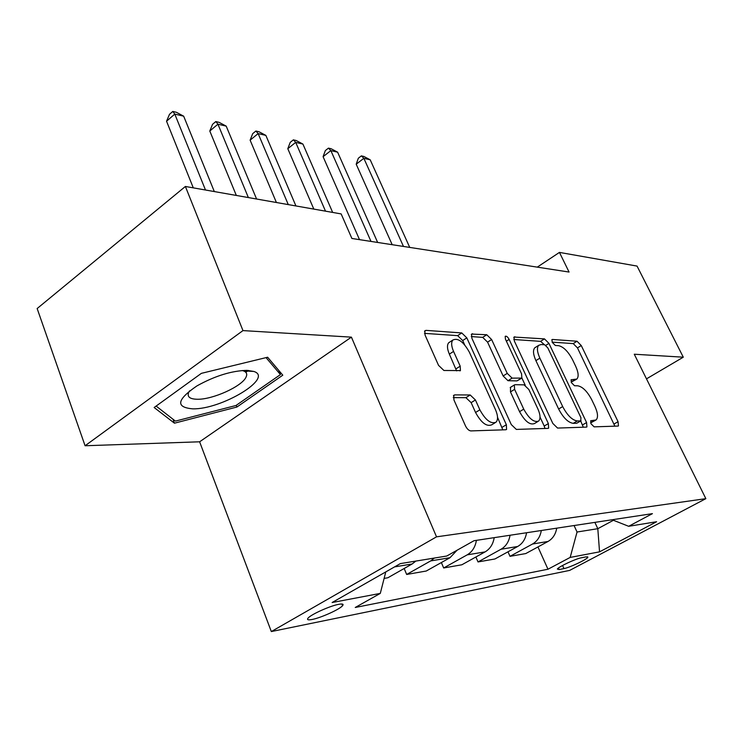 <?xml version="1.0" encoding="UTF-8"?>
<svg xmlns="http://www.w3.org/2000/svg" width="743" height="743" viewBox="0 0 743 743"><rect width="100%" height="100%" fill="white"/><g stroke="black" fill="none" stroke-linecap="round" stroke-linejoin="round"><path stroke-width="1.11" d="M591.01 423.779L594.131 426.853L617.972 426.073L618.455 425.915L618.055 421.69L581.258 345.541L577.023 341.232L552.467 339.467L551.956 339.625L552.225 342.347L555.327 345.467L558.578 345.671C563.519 346.795 568.181 351.485 572.574 359.761L575.639 366.16C578.491 372.484 578.89 376.785 576.837 379.06L571.163 379.775L571.423 382.654L574.525 385.747L577.738 385.803C582.633 386.722 587.304 391.385 591.772 399.808L594.902 406.337C597.929 413.08 598.31 417.622 596.062 419.962L590.769 420.742L591.01 423.779M312.088 619.486C320.846 617.86 339.718 609.344 342.569 605.712C343.898 604.087 342.644 603.622 338.799 604.31C330.291 605.777 310.992 614.442 308.104 618.083C306.701 619.783 308.029 620.256 312.088 619.486M454.79 394.886L453.75 395.295L453.945 399.957L465.462 425.85C467.041 428.971 468.842 430.661 470.848 430.912L505.769 429.76L506.568 429.463L506.364 424.736L466.818 337.87L461.756 332.938L426.018 330.366L424.81 330.83L425.061 335.065L438.546 365.37L443.905 370.478L460.428 370.581L460.196 366.16L453.555 351.411C451.307 346.127 451.066 342.337 452.831 340.043C457.948 337.628 463.474 341.687 469.39 352.228L495.488 409.662C498.014 415.616 498.191 419.795 496.027 422.2C490.919 424.253 485.523 420.129 479.857 409.82L475.418 399.966L470.189 394.979L454.79 394.886L453.444 395.74M351.42 337.146L242.97 330.598L185.388 186.465L37.15 308.54L85.083 445.754L199.616 441.797L271.325 631.559L436.531 536.836L351.42 337.146L199.616 441.797M646.484 378.856L683.291 357.188L634.281 354.225L705.85 498.655L436.531 536.836M683.291 357.188L637.057 266.087L559.451 252.406L537.273 267.136M185.388 186.465L341.158 213.919L351.885 238.466L569.064 272.049L559.451 252.406M552.838 423.464L557.556 428.061L586.366 427.114L586.924 426.928L586.58 422.544L548.947 343.377L544.48 338.892L514.017 337.043L514.36 341.056L552.838 423.464M547.972 428.377L516.329 429.417L511.295 424.597L471.851 338.204L471.564 334.071L486.749 334.74L491.625 339.532L507.237 373.385L512.113 378.141L521.865 378.085L521.558 373.822L505.435 339.142L505.203 336.319C506.392 335.827 507.71 336.848 509.141 339.393L548.362 423.584L548.64 428.144L547.972 428.377M586.162 556.851L581.425 557.761C575.89 558.662 558.504 566.816 557.324 569.054L559.135 569.565L563.965 568.59C569.602 567.606 586.664 559.581 587.843 557.361L586.162 556.851M271.325 631.559L569.667 570.401L705.85 498.655M612.121 519.766L628.662 526.295L652.428 513.645L474.006 540.718L446.766 556.024L400.291 563.621L332.121 602.527L380.295 593.397L355.247 607.477L547.972 569.24L570.178 557.417L577.051 532.016L574.07 525.533M628.662 526.295L656.608 521.735L599.545 551.854L570.178 557.417M242.97 330.598L85.083 445.754M594.864 522.375L597.809 528.691L613.439 520.286M577.051 532.016L597.809 528.691L599.545 551.854M537.951 546.941L547.972 569.24M507.998 551.808L509.995 556.331L525.756 553.572L548.018 541.461C552.773 538.703 555.671 534.273 556.711 528.171M475.882 556.999L478.028 561.94L494.931 558.977L517.685 546.486C522.543 543.644 525.505 539.056 526.583 532.74M441.37 562.553L443.673 567.968L461.849 564.782L485.095 551.891C490.064 548.947 493.101 544.201 494.206 537.653M404.173 568.497L406.653 574.46L426.25 571.023L450.017 557.705L457.019 550.266M384.122 578.416L387.846 577.766L412.124 563.983L415.866 561.076M509.995 556.331L532.508 544.025C537.319 541.229 540.254 536.715 541.313 530.502M478.028 561.94L501.033 549.244C505.955 546.356 508.955 541.684 510.042 535.248M443.673 567.968L467.18 554.854C472.214 551.873 475.288 547.034 476.402 540.347M406.653 574.46L430.68 560.909L434.386 558.049M385.784 571.906L380.295 593.397M154.145 407.508L174.447 423.185L236.896 407.034L282.795 375.187L267.638 357.234L201.381 373.348L154.145 407.508M245.812 372.327L248.487 370.432M236.228 405.316L236.896 407.034M172.952 419.191L174.447 423.185M590.648 422.851L595.477 420.297M571.181 382.088L576.131 379.497M614.888 426.176L577.469 347.891L573.225 343.591L552.133 342.142M544.48 344.761L540.588 341.353L513.794 339.505M583.311 427.216L580.701 421.012M580.766 420.872L580.933 417.687L547.823 347.919L544.684 344.771L541.136 344.538L538.694 345.328C536.725 347.668 537.105 351.941 539.864 358.145L562.683 406.579C567.336 415.402 572.212 420.194 577.302 420.965L580.766 420.872L576.726 423.25L581.026 420.817M535.712 347.213L534.774 347.808C532.787 350.148 533.158 354.42 535.898 360.624L539.864 358.145M576.726 423.25L573.252 423.343C568.144 422.591 563.268 417.817 558.634 409.003L535.898 360.624M471.285 336.579L482.699 337.368L486.749 334.74M521.54 378.289L516.979 380.899L507.998 380.704L503.132 375.967L487.575 342.142L482.699 337.368M521.902 378.038L525.236 385.218M540.031 417.064L544.21 426.055L548.362 423.584M523.731 409.133C529.044 418.746 534.013 422.73 538.629 421.067C540.69 418.857 540.449 414.835 537.913 408.994L528.858 389.527L524.075 384.846L515.14 384.688L514.323 384.976L514.611 389.351L523.731 409.133L519.561 411.668C524.855 421.272 529.815 425.237 534.458 423.566L537.886 421.513M510.534 387.326L510.469 391.914L514.611 389.351M519.561 411.668L510.469 391.914M544.963 428.47L544.21 426.055M495.033 422.813L491.727 424.82C486.591 426.881 481.204 422.767 475.557 412.486L471.136 402.641L465.907 397.672L453.249 397.635M450.017 341.891L448.67 342.774C446.896 345.077 447.128 348.866 449.357 354.142L453.555 351.411M456.611 370.878L449.357 354.142M464.626 344.789L462.703 340.554L457.651 335.641L424.494 333.366M502.835 429.863L497.531 417.287M409.727 247.41L370.2 159.801L363.847 158.315L356.203 164.194L392.183 244.698M356.203 164.194L358.33 158.231L361.377 155.881L363.847 158.315L403.477 246.444M361.377 155.881L363.921 156.485L370.2 159.801M377.648 242.45L337.619 152.185L330.858 150.597L323.084 156.689L359.51 239.645M323.084 156.689L325.35 150.56L328.452 148.126L330.858 150.597L370.989 241.419M328.452 148.126L331.164 148.758L337.619 152.185M332.66 212.424L302.912 144.058L295.695 142.377L287.801 148.702L313.815 209.099M287.801 148.702L290.216 142.377L293.364 139.851L295.695 142.377L325.508 211.161M293.364 139.851L296.253 140.538L302.912 144.058M295.928 205.95L265.855 135.393L258.137 133.591L250.122 140.167L276.405 202.505M250.122 140.167L252.704 133.647L255.898 131.028L258.137 133.591L288.284 204.604M255.898 131.028L258.991 131.752L265.855 135.393M256.576 199.013L226.197 126.124L217.931 124.192L209.795 131.028L236.33 195.446M209.795 131.028L212.563 124.313L215.804 121.573L217.931 124.192L248.366 197.564M215.804 121.573L219.111 122.354L226.197 126.124M247.057 370.367C231.593 370.748 214.885 375.93 196.923 385.914C176.788 399.688 175.394 407.331 192.743 408.845C221.581 409.588 274.232 377.788 253.818 371.444L247.057 370.367M189.586 390.846L188.973 391.821C186.697 396.604 189.465 399.084 197.267 399.26C212.619 399.66 241.846 386.453 245.979 377.258C247.493 374.24 246.648 372.113 243.453 370.878L242.199 370.516M266.04 357.624L280.445 374.583L235.977 405.492L175.422 421.114L156.123 406.077M278.755 370.404L280.445 374.583M214.318 191.564L183.67 116.177L174.791 114.097L166.543 121.23L193.291 187.858M166.543 121.23L169.506 114.292L172.794 111.441L174.791 114.097L205.486 190.004M172.794 111.441L176.351 112.277L183.67 116.177M532.508 544.025L548.018 541.461M501.033 549.244L517.685 546.486M467.18 554.854L485.095 551.891M430.68 560.909L450.017 557.705M394.552 566.9L412.124 563.983M562.553 565.488L563.965 568.59M558.439 568.033L559.135 569.565M590.601 422.711L594.326 420.538M570.986 380.007L571.608 379.627M571.135 381.948L574.831 379.71M551.789 339.895L552.467 339.467M573.225 343.591L577.023 341.232M577.469 347.891L581.258 345.541M614.136 423.956L618.055 421.69M590.592 420.937L591.149 420.612M513.747 337.48L514.871 336.765M540.588 341.353L544.48 338.892M545.845 345.328L548.947 343.377M582.549 424.903L586.58 422.544M558.634 409.003L562.683 406.579M573.252 423.343L577.302 420.965M471.276 334.564L472.576 333.718M487.575 342.142L491.625 339.532M503.132 375.967L507.237 373.385M507.998 380.704L512.113 378.141M516.979 380.899L521.066 378.363M506.382 341.167L509.141 339.393M465.907 397.672L470.189 394.979M471.136 402.641L475.418 399.966M475.557 412.486L479.857 409.82M455.97 368.872L460.196 366.16M424.504 331.378L426.018 330.366M457.651 335.641L461.756 332.938M462.703 340.554L466.818 337.87M502.082 427.318L506.364 424.736M341.882 604.003L342.569 605.712M587.555 556.73L587.843 557.361M534.774 347.808L538.694 345.328M510.19 387.54L514.323 384.976M448.67 342.774L452.831 340.043M459.945 370.887L460.428 370.581M243.453 370.878L253.818 371.444"/></g></svg>
